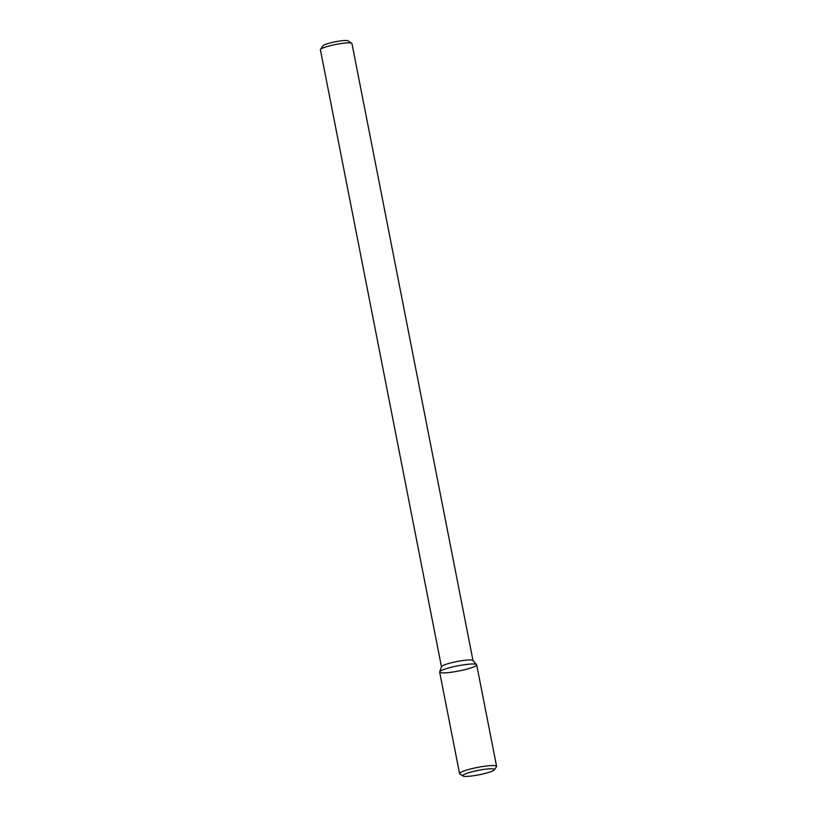 <?xml version="1.0" encoding="UTF-8"?>
<svg xmlns="http://www.w3.org/2000/svg" width="817" height="817" viewBox="0 0 817 817"><rect width="100%" height="100%" fill="white"/><g stroke="black" fill="none" stroke-linecap="round" stroke-linejoin="round"><path stroke-width="1.23" d="M440.343 672.595A18.862 2.625 168.9 0 0 461.697 670.389A18.862 2.625 168.9 0 0 476.577 664.609A18.862 2.625 168.9 0 0 457.663 665.865A18.862 2.625 168.9 0 0 439.679 671.85A18.862 2.625 168.9 0 0 440.343 672.595M494.377 769.808L496.481 766.754A18.862 2.625 168.9 0 0 496.593 766.356L476.679 664.803A18.862 2.625 168.9 0 0 476.577 664.609A18.862 2.625 168.9 0 0 457.663 665.865A18.862 2.625 168.9 0 0 439.679 671.85L441.486 666.652A16.074 2.237 168.9 0 1 456.815 661.556A16.074 2.237 168.9 0 1 472.931 660.483A16.074 2.237 168.9 0 0 456.815 661.556A16.074 2.237 168.9 0 0 441.486 666.652L439.679 671.85A18.862 2.625 168.9 0 0 439.658 672.074L459.573 773.617A18.862 2.625 168.9 0 0 459.828 773.944L462.933 775.987A16.187 2.257 168.9 0 0 463.31 776.15A16.187 2.257 168.9 0 0 479.875 774.628A16.187 2.257 168.9 0 0 494.377 769.808A16.187 2.257 168.9 0 0 478.159 770.38A16.187 2.257 168.9 0 0 462.933 775.987M351.953 43.577A16.074 2.237 168.9 0 0 351.739 43.301A16.074 2.237 168.9 0 0 335.746 44.475A16.074 2.237 168.9 0 0 320.499 49.428A16.074 2.237 168.9 0 0 320.407 49.766L441.456 666.754L320.407 49.766A16.074 2.237 168.9 0 1 320.499 49.428A16.074 2.237 168.9 0 1 335.746 44.475A16.074 2.237 168.9 0 1 351.739 43.301A16.074 2.237 168.9 0 1 351.953 43.577L473.002 660.565L351.953 43.577M348.011 40.85A12.858 1.787 168.9 0 0 335.225 41.79A12.858 1.787 168.9 0 0 323.021 45.752L320.499 49.428L323.021 45.752A12.858 1.787 168.9 0 1 335.225 41.79A12.858 1.787 168.9 0 1 348.011 40.85L351.739 43.301L348.011 40.85M496.593 766.356A18.862 2.625 168.9 0 0 477.577 767.408A18.862 2.625 168.9 0 0 459.573 773.617M472.931 660.483L476.577 664.609L472.931 660.483"/></g></svg>
